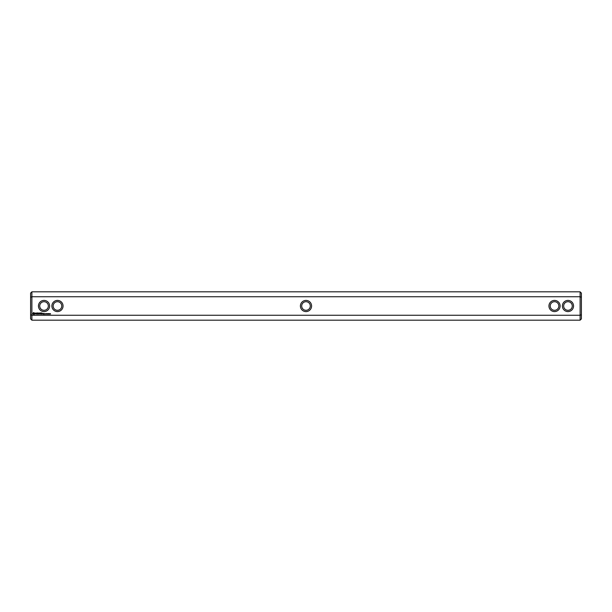 <?xml version="1.0" encoding="UTF-8"?>
<svg xmlns="http://www.w3.org/2000/svg" width="612" height="612" viewBox="0 0 612 612"><rect width="100%" height="100%" fill="white"/><g stroke="black" fill="none" stroke-linecap="round" stroke-linejoin="round"><path stroke-width="0.92" d="M31.893 291.817L31.893 296.743L30.6 297.233L30.6 293.102L31.893 291.817L580.107 291.817L580.107 296.743L31.893 296.743L31.893 315.257L580.107 315.257L581.4 314.767L581.4 318.898L580.107 320.183L580.107 296.743L581.4 297.233L581.4 293.102L580.107 291.817M31.893 320.183L30.6 318.898L30.6 314.767L31.893 315.257L31.893 320.183L580.107 320.183M562.374 306A5.592 5.592 0 0 0 570.759 310.842A5.592 5.592 0 0 0 570.759 301.158A5.592 5.592 0 0 0 562.374 306M548.941 306A5.592 5.592 0 0 0 557.325 310.842A5.592 5.592 0 0 0 557.325 301.158A5.592 5.592 0 0 0 548.941 306M306 300.408A5.592 5.592 0 0 0 300.408 306A5.592 5.592 0 0 0 306 311.592A5.592 5.592 0 0 0 311.592 306A5.592 5.592 0 0 0 306 300.408M50.551 314.071L50.383 313.581L50.551 314.071M50.123 313.91L49.717 313.971L50.123 313.91M49.595 313.642L49.45 314.14L49.595 313.642M49.121 313.642L48.983 314.14L49.121 313.642M48.463 313.581L48.195 314.124L48.004 313.581L48.463 313.581M47.981 313.581L47.637 314.124L47.981 313.581M47.491 313.88L47.109 314.094L47.162 313.619L47.491 313.88M46.657 313.581L46.244 314.124L46.657 313.581M46.13 313.673L45.793 314.124L46.13 313.673M45.648 313.88L45.265 314.094L45.326 313.619L45.648 313.88M43.88 313.466L43.812 314.239L44.263 314.3L44.332 313.528L43.88 313.466M43.299 313.466L43.299 314.117L43.75 313.612L43.299 313.466M43.115 314.055L42.672 313.466L42.603 314.055L43.115 314.055M41.93 312.939L41.218 313.007L41.279 314.117L41.998 314.055L41.348 313.994L41.868 313.528L41.348 313.069L41.93 312.939M40.866 312.939L40.866 314.117L40.866 312.939M40.53 312.939L39.811 313.007L39.879 314.117L40.468 313.528L39.941 313.069L40.53 312.939M39.42 312.977L39.007 313.665L38.48 313.007L38.541 314.117L38.61 313.245L39.007 313.857L39.413 313.245L39.543 314.055L39.42 312.977M37.523 312.939L37.454 314.055L38.173 314.117L37.592 313.994L38.112 313.528L37.592 313.069L38.242 313.007L37.523 312.939M36.437 313.069L36.827 314.117L37.286 313.007L36.437 313.069M35.389 313.107L36.131 313.711L35.442 313.979L36.261 313.964L35.519 313.352L36.2 313.084L35.389 313.107M33.438 312.533L32.819 313.91L34.196 314.53L34.815 313.153L33.438 312.533M63.059 306A5.592 5.592 0 0 0 54.675 301.158A5.592 5.592 0 0 0 54.675 310.842A5.592 5.592 0 0 0 63.059 306M49.626 306A5.592 5.592 0 0 0 41.241 301.158A5.592 5.592 0 0 0 41.241 310.842A5.592 5.592 0 0 0 49.626 306M581.4 297.233L581.4 314.767M30.6 314.767L30.6 297.233M306 301.701A4.299 4.299 0 0 0 301.701 306A4.299 4.299 0 0 0 306 310.299A4.299 4.299 0 0 0 310.299 306A4.299 4.299 0 0 0 306 301.701M61.766 306A4.299 4.299 0 0 0 55.317 302.274A4.299 4.299 0 0 0 55.317 309.726A4.299 4.299 0 0 0 61.766 306M550.234 306A4.299 4.299 0 0 0 556.683 309.726A4.299 4.299 0 0 0 556.683 302.274A4.299 4.299 0 0 0 550.234 306M563.667 306A4.299 4.299 0 0 0 570.116 309.726A4.299 4.299 0 0 0 570.116 302.274A4.299 4.299 0 0 0 563.667 306M48.333 306A4.299 4.299 0 0 0 41.884 302.274A4.299 4.299 0 0 0 41.884 309.726A4.299 4.299 0 0 0 48.333 306M42.733 313.596L42.985 313.994L42.733 313.596M33.821 313L34.341 313.528L33.821 314.055L33.293 313.528L33.821 313"/></g></svg>
